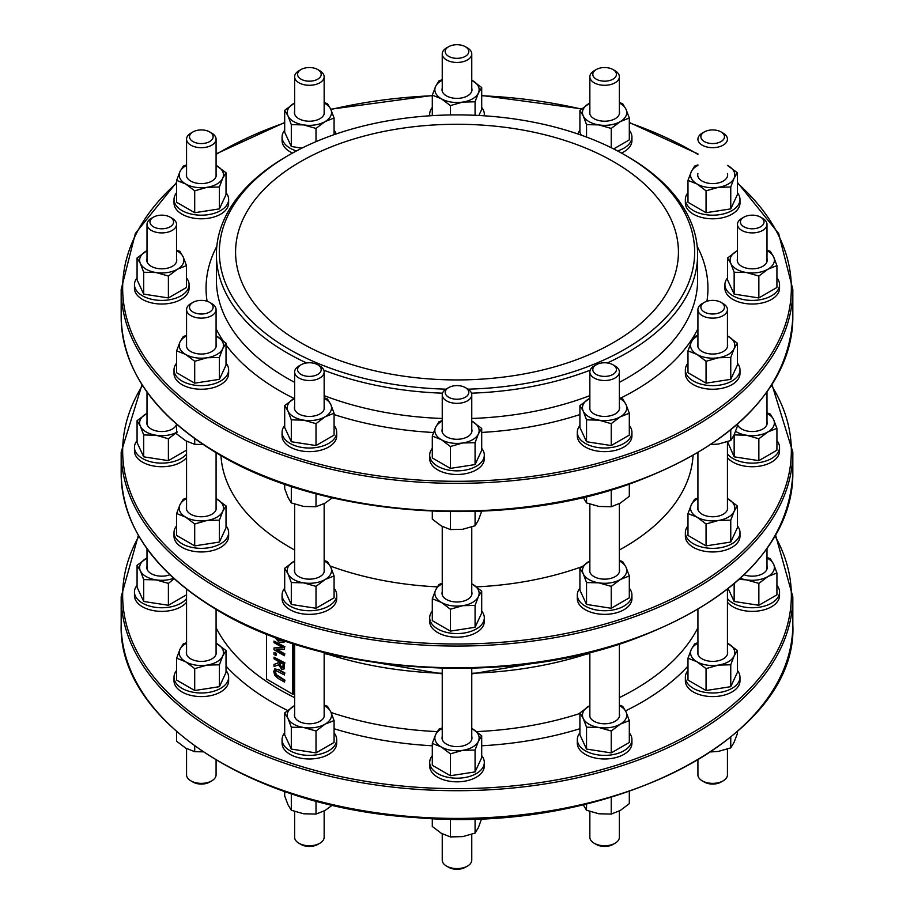 <?xml version="1.0" encoding="UTF-8"?>
<svg xmlns="http://www.w3.org/2000/svg" width="914" height="914" viewBox="0 0 914 914"><rect width="100%" height="100%" fill="white"/><g stroke="black" fill="none" stroke-linecap="round" stroke-linejoin="round"><path stroke-width="1.37" d="M266.511 634.099L266.511 679.068L292.606 694.137L292.606 643.513M292.606 694.137L293.6 694.114L293.6 643.833M273.777 671.55L274.737 675.32L277.925 678.314L284.437 682.072L284.437 680.473L275.811 674.978L274.954 672.236L275.811 670.499L284.437 674.955L284.437 673.355L277.925 669.596L274.737 668.911L273.777 671.55M277.925 669.596L274.737 668.911M276.336 670.191L275.48 671.939L276.336 674.681L284.951 680.176L284.437 682.072M284.437 674.955L284.437 673.355M278.439 669.288L284.951 673.047M273.994 649.728L284.437 655.749L284.437 654.253L276.165 649.488L284.437 649.397L284.437 647.123L273.994 641.102L273.994 642.599L282.997 647.786L273.994 647.923L273.994 649.728M284.437 649.397L284.437 647.123M284.437 654.253L284.437 655.749M277.193 649.477L284.951 653.956M273.994 641.102L284.951 646.826M273.994 647.923L282.495 647.5M274.794 637.309L279.204 642.371L283.603 642.473L284.3 640.725M284.734 640.874L284.128 642.165M282.929 640.246L282.163 641.24M277.205 638.201L279.741 640.406L283.123 640.531M282.609 640.84L279.227 640.714L275.891 637.104M273.994 666.512L278.542 664.855L281.603 669.117L283.877 669.071L284.437 663.21L273.994 657.189L273.994 658.788L278.153 661.188L278.153 663.027L273.994 664.432L273.994 666.512M282.872 667.426L281.489 667.38L279.844 665.758L279.307 661.85L283.226 664.124L282.689 667.574M279.833 662.159L280.37 665.449L282.015 667.083L283.397 667.117M284.437 663.21L284.403 668.762M273.994 657.189L284.951 662.913M273.994 664.432L278.153 662.901M273.994 652.482L273.994 654.413L275.994 655.567L276.508 653.327L273.994 652.482L276.508 653.327M275.994 655.567L275.994 653.636M286.859 156.283L288.95 155.083L286.859 156.283A240.611 138.917 0 0 0 216.39 254.515A240.611 138.917 0 0 0 306.624 362.961M323.819 370.204A240.611 138.917 0 0 0 442.525 393.18M471.475 393.18A240.611 138.917 0 0 0 590.181 370.204M607.376 362.961A240.611 138.917 0 0 0 627.141 352.747A240.611 138.917 0 0 0 697.611 254.515A240.611 138.917 0 0 0 627.141 156.283L625.05 155.083A237.663 137.214 180 0 1 678.622 301.654A237.663 137.214 180 0 1 468.025 389.17M445.975 389.17A237.663 137.214 180 0 1 235.378 301.654A237.663 137.214 180 0 1 288.95 155.083A237.663 137.214 180 0 1 625.05 155.083M613.568 342.499A221.428 127.834 0 0 0 678.428 252.104A221.428 127.834 0 0 0 457 124.27A221.428 127.834 0 0 0 235.572 252.104A221.428 127.834 0 0 0 372.261 370.204A221.428 127.834 0 0 0 613.568 342.499M693.052 455.595A236.189 136.357 180 0 1 624.011 547.395A236.189 136.357 180 0 1 619.372 550M581.59 566.817A236.189 136.357 180 0 1 476.548 586.868M437.292 586.857A236.189 136.357 180 0 1 330.205 566.017M294.628 550A236.189 136.357 180 0 1 220.948 455.595M301.037 69.533L298.947 70.744A14.761 8.523 0 0 0 294.628 76.765A14.761 8.523 0 0 0 303.734 84.636A14.761 8.523 0 0 0 319.82 82.797A14.761 8.523 0 0 0 324.15 76.765A14.761 8.523 0 0 0 319.82 70.744L317.741 69.533A11.813 6.821 180 0 1 317.741 79.175A11.813 6.821 180 0 1 301.037 79.175A11.813 6.821 180 0 1 301.037 69.533A11.813 6.821 180 0 1 317.741 69.533M212.733 138.505A11.813 6.821 180 0 1 195.413 142.653A11.813 6.821 180 0 1 192.968 131.924A11.813 6.821 180 0 1 209.672 131.924A11.813 6.821 180 0 1 212.733 138.505M192.968 131.924L190.889 133.136A14.761 8.523 0 0 0 187.062 136.951A14.761 8.523 0 0 0 186.559 139.156A14.761 8.523 0 0 0 199.401 147.611A14.761 8.523 0 0 0 215.578 141.362A14.761 8.523 0 0 0 216.081 139.156A14.761 8.523 0 0 0 211.762 133.136L209.672 131.924M173.18 220.205A11.813 6.821 180 0 1 158.716 228.557A11.813 6.821 180 0 1 153.415 217.155A11.813 6.821 180 0 1 170.118 217.155A11.813 6.821 180 0 1 173.18 220.205M153.415 217.155L151.336 218.355A14.761 8.523 0 0 0 147.005 224.387A14.761 8.523 0 0 0 147.508 226.592A14.761 8.523 0 0 0 163.697 232.83A14.761 8.523 0 0 0 176.528 224.387A14.761 8.523 0 0 0 176.025 222.171A14.761 8.523 0 0 0 172.209 218.355L170.118 217.155M211.762 303.585L209.672 302.374A11.813 6.821 180 0 1 209.672 312.017A11.813 6.821 180 0 1 192.968 312.017A11.813 6.821 180 0 1 192.968 302.374A11.813 6.821 180 0 1 209.672 302.374L211.762 303.585A14.761 8.523 0 0 1 216.081 309.606L216.081 346.874M192.968 302.374L190.889 303.585A14.761 8.523 0 0 0 186.559 309.606A14.761 8.523 0 0 0 190.889 315.627A14.761 8.523 0 0 0 206.975 317.478A14.761 8.523 0 0 0 216.081 309.606M216.081 760.105L216.081 774.844A14.761 8.523 180 0 1 211.762 780.864A14.761 8.523 180 0 1 190.889 780.864L190.889 780.864A14.761 8.523 180 0 1 186.559 774.844L186.559 748.589M190.889 780.864L192.968 782.076A11.813 6.821 0 0 0 209.672 782.076L211.762 780.864M312.439 362.995A11.813 6.821 180 0 1 317.741 364.766A11.813 6.821 180 0 1 317.741 374.409A11.813 6.821 180 0 1 301.037 374.409A11.813 6.821 180 0 1 301.037 364.766A11.813 6.821 180 0 1 312.439 362.995M301.037 364.766L298.947 365.966A14.761 8.523 0 0 0 294.628 371.998A14.761 8.523 0 0 0 305.562 380.224A14.761 8.523 0 0 0 324.15 371.998A14.761 8.523 0 0 0 319.82 365.966L317.741 364.766M324.15 810.969L324.15 837.235A14.761 8.523 180 0 1 319.82 843.256A14.761 8.523 180 0 1 305.562 845.461A14.761 8.523 180 0 1 298.947 843.256A14.761 8.523 180 0 1 294.628 837.235L294.628 811.495M298.947 843.256L301.037 844.467A11.813 6.821 0 0 0 317.741 844.467L319.82 843.256M453.938 385.834A11.813 6.821 180 0 1 465.352 387.605A11.813 6.821 180 0 1 465.352 397.236A11.813 6.821 180 0 1 448.648 397.236A11.813 6.821 180 0 1 448.648 387.605A11.813 6.821 180 0 1 453.938 385.834M448.648 387.605L446.558 388.804A14.761 8.523 0 0 0 442.239 394.837A14.761 8.523 0 0 0 460.816 403.063A14.761 8.523 0 0 0 471.761 394.837A14.761 8.523 0 0 0 467.442 388.804L465.352 387.605M471.761 834.333L471.761 860.063A14.761 8.523 180 0 1 467.442 866.095A14.761 8.523 180 0 1 460.816 868.3A14.761 8.523 180 0 1 446.558 866.095A14.761 8.523 180 0 1 442.239 860.063L442.239 833.808M446.558 866.095L448.648 867.295A11.813 6.821 0 0 0 465.352 867.295L467.442 866.095M594.18 365.966L596.259 364.766A11.813 6.821 180 0 1 612.963 364.766A11.813 6.821 180 0 1 612.963 374.409A11.813 6.821 180 0 1 596.259 374.409A11.813 6.821 180 0 1 596.259 364.766L594.18 365.966A14.761 8.523 0 0 0 589.85 371.998A14.761 8.523 0 0 0 598.967 379.87A14.761 8.523 0 0 0 615.053 378.019A14.761 8.523 0 0 0 619.372 371.998A14.761 8.523 0 0 0 615.053 365.966L612.963 364.766M619.372 810.969L619.372 837.235A14.761 8.523 180 0 1 615.053 843.256L615.053 843.256A14.761 8.523 180 0 1 594.18 843.256A14.761 8.523 180 0 1 589.85 837.235L589.85 811.495M594.18 843.256L596.259 844.467A11.813 6.821 0 0 0 612.963 844.467L615.053 843.256M701.266 305.436A11.813 6.821 180 0 1 704.328 302.374A11.813 6.821 180 0 1 721.032 302.374A11.813 6.821 180 0 1 715.731 313.776A11.813 6.821 180 0 1 701.266 305.436M704.328 302.374L702.238 303.585A14.761 8.523 0 0 0 698.422 307.401A14.761 8.523 0 0 0 697.919 309.606A14.761 8.523 0 0 0 710.749 318.061A14.761 8.523 0 0 0 726.938 311.811A14.761 8.523 0 0 0 727.441 309.606A14.761 8.523 0 0 0 723.111 303.585L721.032 302.374M727.441 749.103L727.441 774.844A14.761 8.523 180 0 1 726.938 777.049A14.761 8.523 180 0 1 723.111 780.864A14.761 8.523 180 0 1 702.238 780.864A14.761 8.523 180 0 1 697.919 774.844L697.919 760.105M702.238 780.864L704.328 782.076A11.813 6.821 0 0 0 721.032 782.076L723.111 780.864M740.82 223.736A11.813 6.821 180 0 1 743.882 217.155A11.813 6.821 180 0 1 760.585 217.155A11.813 6.821 180 0 1 758.14 227.872A11.813 6.821 180 0 1 740.82 223.736M743.882 217.155L741.791 218.355A14.761 8.523 0 0 0 737.472 224.387A14.761 8.523 0 0 0 737.975 226.592A14.761 8.523 0 0 0 754.153 232.83A14.761 8.523 0 0 0 766.995 224.387A14.761 8.523 0 0 0 766.492 222.171A14.761 8.523 0 0 0 762.664 218.355L760.585 217.155M704.328 141.567A11.813 6.821 180 0 1 704.328 131.924A11.813 6.821 180 0 1 721.032 131.924A11.813 6.821 180 0 1 721.032 141.567A11.813 6.821 180 0 1 704.328 141.567M704.328 131.924L702.238 133.136A14.761 8.523 0 0 0 697.919 139.156A14.761 8.523 0 0 0 702.238 145.177A14.761 8.523 0 0 0 718.324 147.028A14.761 8.523 0 0 0 727.441 139.156A14.761 8.523 0 0 0 723.111 133.136L721.032 131.924M601.561 80.946A11.813 6.821 180 0 1 596.259 69.533A11.813 6.821 180 0 1 612.963 69.533A11.813 6.821 180 0 1 614.836 77.77A11.813 6.821 180 0 1 601.561 80.946M596.259 69.533L594.18 70.744A14.761 8.523 0 0 0 589.85 76.765A14.761 8.523 0 0 0 600.795 85.002A14.761 8.523 0 0 0 619.372 76.765A14.761 8.523 0 0 0 615.053 70.744L612.963 69.533M460.062 58.108A11.813 6.821 180 0 1 446.775 54.931A11.813 6.821 180 0 1 448.648 46.705A11.813 6.821 180 0 1 465.352 46.705A11.813 6.821 180 0 1 460.062 58.108M448.648 46.705L446.558 47.905A14.761 8.523 0 0 0 442.239 53.937A14.761 8.523 0 0 0 460.816 62.163A14.761 8.523 0 0 0 471.761 53.937A14.761 8.523 0 0 0 467.442 47.905L465.352 46.705M442.239 429.157A14.978 8.649 0 0 0 446.409 436.743A14.978 8.649 0 0 0 467.591 436.743A14.978 8.649 0 0 0 471.761 429.157M442.239 421.103A22.142 12.785 0 0 0 435.612 427.318A22.142 12.785 0 0 0 441.348 439.668A22.142 12.785 0 0 0 462.735 442.982A22.142 12.785 0 0 0 478.388 433.933A22.142 12.785 0 0 0 472.652 421.594A22.142 12.785 0 0 0 471.761 421.103M460.759 466.78A20.588 11.893 0 0 0 463.866 466.3M471.761 421.091L481.701 428.426L478.388 433.933L475.074 442.684L462.735 442.982L450.385 446.5L441.348 439.668L432.299 436.058L435.612 427.318L438.926 421.8L442.239 420.566M481.701 428.426L481.701 450.305L475.074 464.563L450.385 468.391L432.299 457.948L432.299 436.058M475.074 464.563L475.074 442.684M450.385 468.391L450.385 446.5M429.694 455.092L429.694 458.714A27.306 15.767 0 0 0 437.692 469.865A27.306 15.767 0 0 0 467.454 473.281A27.306 15.767 0 0 0 484.306 458.714L484.306 455.092A27.306 15.767 180 0 1 467.454 469.659A27.306 15.767 180 0 1 437.692 466.243A27.306 15.767 180 0 1 429.694 455.092A27.306 15.767 180 0 1 432.299 448.363M481.701 448.363A27.306 15.767 180 0 1 484.306 455.092M432.299 511.177L432.299 519.129L441.348 525.961L450.385 529.572L462.735 529.275L475.074 525.744L478.388 520.237L481.701 511.177M450.385 511.657L450.385 529.572M475.074 511.417L475.074 525.744M442.239 591.872A14.978 8.649 0 0 0 446.409 599.458A14.978 8.649 0 0 0 467.591 599.458A14.978 8.649 0 0 0 471.761 591.872M478.388 596.648A22.142 12.785 0 0 0 472.652 584.297A22.142 12.785 0 0 0 471.761 583.806L481.701 591.13L478.388 596.648L475.074 605.388L462.735 605.685A22.142 12.785 0 0 0 478.388 596.648M442.239 583.806A22.142 12.785 0 0 0 435.612 590.033A22.142 12.785 0 0 0 441.348 602.383A22.142 12.785 0 0 0 462.735 605.685L450.385 609.215L441.348 602.383L432.299 598.773L435.612 590.033L438.926 584.514L442.239 583.281M460.759 629.495A20.588 11.893 0 0 0 463.866 629.015M481.701 591.13L481.701 613.02L475.074 627.278L450.385 631.106L432.299 620.663L432.299 598.773M475.074 627.278L475.074 605.388M450.385 631.106L450.385 609.215M429.694 617.807L429.694 621.429A27.306 15.767 0 0 0 437.692 632.568A27.306 15.767 0 0 0 467.454 635.984A27.306 15.767 0 0 0 484.306 621.429L484.306 617.807A27.306 15.767 180 0 1 467.454 632.374A27.306 15.767 180 0 1 437.692 628.958A27.306 15.767 180 0 1 429.694 617.807A27.306 15.767 180 0 1 432.299 611.078M481.701 611.078A27.306 15.767 180 0 1 484.306 617.807M442.239 736.501A14.978 8.649 0 0 0 446.409 744.087A14.978 8.649 0 0 0 467.591 744.087A14.978 8.649 0 0 0 471.761 736.501M478.388 741.277A22.142 12.785 0 0 0 472.652 728.938A22.142 12.785 0 0 0 471.761 728.447L481.701 735.77L478.388 741.277L475.074 750.028L462.735 750.325A22.142 12.785 0 0 0 478.388 741.277M442.239 728.447A22.142 12.785 0 0 0 435.612 734.662A22.142 12.785 0 0 0 441.348 747.012A22.142 12.785 0 0 0 462.735 750.325L450.385 753.844L441.348 747.012L432.299 743.413L435.612 734.662L438.926 729.155L442.239 727.91M460.759 774.135A20.588 11.893 0 0 0 463.866 773.644M481.701 735.77L481.701 757.66L475.074 771.919L450.385 775.735L432.299 765.292L432.299 743.413M475.074 771.919L475.074 750.028M450.385 775.735L450.385 753.844M429.694 762.436L429.694 766.058A27.306 15.767 0 0 0 437.692 777.208A27.306 15.767 0 0 0 467.454 780.625A27.306 15.767 0 0 0 484.306 766.058L484.306 762.436A27.306 15.767 180 0 1 467.454 777.003A27.306 15.767 180 0 1 437.692 773.587A27.306 15.767 180 0 1 429.694 762.436A27.306 15.767 180 0 1 432.299 755.707M481.701 755.707A27.306 15.767 180 0 1 484.306 762.436M432.299 818.521L432.299 826.473L441.348 833.305L450.385 836.916L462.735 836.618L475.074 833.1L478.388 827.581L481.701 818.521M450.385 819.001L450.385 836.916M475.074 818.761L475.074 833.1M294.628 406.33A14.978 8.649 0 0 0 294.914 410.032A14.978 8.649 0 0 0 298.798 413.905A14.978 8.649 0 0 0 319.98 413.905A14.978 8.649 0 0 0 324.15 406.33M324.15 397.739L327.463 398.972L330.777 404.479L334.078 413.231L325.041 416.83L316.004 423.662L303.654 420.143L291.303 419.846L288.001 411.106L284.688 405.588L294.628 398.253A22.142 12.785 0 0 0 293.725 398.755A22.142 12.785 0 0 0 288.001 411.106A22.142 12.785 0 0 0 303.654 420.143A22.142 12.785 0 0 0 325.041 416.83A22.142 12.785 0 0 0 330.777 404.479A22.142 12.785 0 0 0 324.15 398.264M302.511 443.461A20.588 11.893 0 0 0 305.63 443.953M334.078 413.231L334.078 435.11L316.004 445.552L291.303 441.736L284.688 427.478L284.688 405.588M316.004 445.552L316.004 423.662M291.303 441.736L291.303 419.846M282.072 432.253L282.072 435.875A27.306 15.767 0 0 0 283.009 439.954A27.306 15.767 0 0 0 312.954 451.505A27.306 15.767 0 0 0 336.695 435.875L336.695 432.253A27.306 15.767 180 0 1 312.954 447.894A27.306 15.767 180 0 1 283.009 436.344A27.306 15.767 180 0 1 282.072 432.253A27.306 15.767 180 0 1 284.688 425.524M334.078 425.524A27.306 15.767 180 0 1 336.695 432.253M284.688 484.18L284.688 488.659L288.001 497.399L291.303 502.917L303.654 506.436L316.004 506.733L325.041 503.134L332.353 497.822M291.303 486.408L291.303 502.917M316.004 493.743L316.004 506.733M294.628 569.034A14.978 8.649 0 0 0 294.914 572.747A14.978 8.649 0 0 0 298.798 576.62A14.978 8.649 0 0 0 319.98 576.62A14.978 8.649 0 0 0 324.15 569.034M324.15 560.442L327.463 561.676L330.777 567.194L334.078 575.934L325.041 579.545L316.004 586.377L303.654 582.858L291.303 582.561L288.001 573.809L284.688 568.302L294.628 560.968A22.142 12.785 0 0 0 293.725 561.47A22.142 12.785 0 0 0 288.001 573.809A22.142 12.785 0 0 0 303.654 582.858A22.142 12.785 0 0 0 325.041 579.545A22.142 12.785 0 0 0 330.777 567.194A22.142 12.785 0 0 0 324.15 560.979M302.511 606.176A20.588 11.893 0 0 0 305.63 606.656M334.078 575.934L334.078 597.825L316.004 608.267L291.303 604.44L284.688 590.181L284.688 568.302M316.004 608.267L316.004 586.377M291.303 604.44L291.303 582.561M282.072 594.968L282.072 598.59A27.306 15.767 0 0 0 283.009 602.669A27.306 15.767 0 0 0 312.954 614.219A27.306 15.767 0 0 0 336.695 598.59L336.695 594.968A27.306 15.767 180 0 1 312.954 610.598A27.306 15.767 180 0 1 283.009 599.047A27.306 15.767 180 0 1 282.072 594.968A27.306 15.767 180 0 1 284.688 588.239M334.078 588.239A27.306 15.767 180 0 1 336.695 594.968M294.628 713.674A14.978 8.649 0 0 0 294.914 717.376A14.978 8.649 0 0 0 298.798 721.249A14.978 8.649 0 0 0 319.98 721.249A14.978 8.649 0 0 0 324.15 713.674M324.15 705.082L327.463 706.316L330.777 711.823L334.078 720.575L325.041 724.174L316.004 731.006L303.654 727.487L291.303 727.19L288.001 718.45L284.688 712.931L294.628 705.597A22.142 12.785 0 0 0 293.725 706.099A22.142 12.785 0 0 0 288.001 718.45A22.142 12.785 0 0 0 303.654 727.487A22.142 12.785 0 0 0 325.041 724.174A22.142 12.785 0 0 0 330.777 711.823A22.142 12.785 0 0 0 324.15 705.608M302.511 750.817A20.588 11.893 0 0 0 305.63 751.297M334.078 720.575L334.078 742.465L316.004 752.896L291.303 749.08L284.688 734.822L284.688 712.931M316.004 752.896L316.004 731.006M291.303 749.08L291.303 727.19M282.072 739.609L282.072 743.219A27.306 15.767 0 0 0 283.009 747.298A27.306 15.767 0 0 0 312.954 758.849A27.306 15.767 0 0 0 336.695 743.219L336.695 739.609A27.306 15.767 180 0 1 312.954 755.238A27.306 15.767 180 0 1 283.009 743.688A27.306 15.767 180 0 1 282.072 739.609A27.306 15.767 180 0 1 284.688 732.879M334.078 732.879A27.306 15.767 180 0 1 336.695 739.609M284.688 791.524L284.688 796.003L288.001 804.743L291.303 810.261L303.654 813.78L316.004 814.077L325.041 810.478L332.353 805.165M291.303 793.752L291.303 810.261M316.004 801.087L316.004 814.077M186.559 343.938A14.978 8.649 0 0 0 190.729 351.513A14.978 8.649 0 0 0 211.911 351.513A14.978 8.649 0 0 0 216.081 343.938M186.559 335.872A22.142 12.785 0 0 0 179.932 342.099A22.142 12.785 0 0 0 185.668 354.438A22.142 12.785 0 0 0 207.055 357.751A22.142 12.785 0 0 0 222.708 348.714A22.142 12.785 0 0 0 216.984 336.363A22.142 12.785 0 0 0 216.081 335.872M205.079 381.561A20.588 11.893 0 0 0 208.198 381.081M216.081 335.861L226.021 343.196L222.708 348.714L219.406 357.454L207.055 357.751L194.705 361.281L185.668 354.438L176.631 350.839L179.932 342.099L183.246 336.581L186.559 335.347M176.631 350.839L176.631 372.729L194.705 383.16L219.406 379.344L226.021 365.086L226.021 343.196M219.406 379.344L219.406 357.454M194.705 383.16L194.705 361.281M174.014 369.873L174.014 373.483A27.306 15.767 0 0 0 201.32 389.25A27.306 15.767 0 0 0 228.637 373.483L228.637 369.873A27.306 15.767 180 0 1 201.32 385.639A27.306 15.767 180 0 1 174.014 369.873A27.306 15.767 180 0 1 174.94 365.794A27.306 15.767 180 0 1 176.631 363.144M226.021 363.144A27.306 15.767 180 0 1 228.637 369.873M176.631 424.325L176.631 433.91L185.668 440.742L194.705 444.341L202.999 444.49M194.705 438.72L194.705 444.341M186.559 506.653A14.978 8.649 0 0 0 190.729 514.228A14.978 8.649 0 0 0 211.911 514.228A14.978 8.649 0 0 0 216.081 506.653M207.055 520.466A22.142 12.785 0 0 0 222.708 511.429A22.142 12.785 0 0 0 216.984 499.078A22.142 12.785 0 0 0 216.081 498.587L226.021 505.91L222.708 511.429L219.406 520.169L207.055 520.466L194.705 523.985L185.668 517.153A22.142 12.785 0 0 0 207.055 520.466M186.559 498.587A22.142 12.785 0 0 0 179.932 504.802A22.142 12.785 0 0 0 185.668 517.153L176.631 513.554L179.932 504.802L183.246 499.295L186.559 498.061M205.079 544.276A20.588 11.893 0 0 0 208.198 543.796M176.631 513.554L176.631 535.444L194.705 545.875L219.406 542.059L226.021 527.801L226.021 505.91M219.406 542.059L219.406 520.169M194.705 545.875L194.705 523.985M174.014 532.588L174.014 536.198A27.306 15.767 0 0 0 201.32 551.965A27.306 15.767 0 0 0 228.637 536.198L228.637 532.588A27.306 15.767 180 0 1 201.32 548.354A27.306 15.767 180 0 1 174.014 532.588A27.306 15.767 180 0 1 174.94 528.498A27.306 15.767 180 0 1 176.631 525.858M226.021 525.858A27.306 15.767 180 0 1 228.637 532.588M186.559 651.282A14.978 8.649 0 0 0 190.729 658.868A14.978 8.649 0 0 0 211.911 658.868A14.978 8.649 0 0 0 216.081 651.282M207.055 665.095A22.142 12.785 0 0 0 222.708 656.058A22.142 12.785 0 0 0 216.984 643.707A22.142 12.785 0 0 0 216.081 643.216L226.021 650.539L222.708 656.058L219.406 664.798L207.055 665.095L194.705 668.625L185.668 661.793A22.142 12.785 0 0 0 207.055 665.095M186.559 643.216A22.142 12.785 0 0 0 179.932 649.443A22.142 12.785 0 0 0 185.668 661.793L176.631 658.183L179.932 649.443L183.246 643.924L186.559 642.691M205.079 688.905A20.588 11.893 0 0 0 208.198 688.425M176.631 658.183L176.631 680.073L194.705 690.516L219.406 686.688L226.021 672.43L226.021 650.539M219.406 686.688L219.406 664.798M194.705 690.516L194.705 668.625M174.014 677.217L174.014 680.827A27.306 15.767 0 0 0 201.32 696.594A27.306 15.767 0 0 0 228.637 680.827L228.637 677.217A27.306 15.767 180 0 1 201.32 692.983A27.306 15.767 180 0 1 174.014 677.217A27.306 15.767 180 0 1 174.94 673.138A27.306 15.767 180 0 1 176.631 670.488M226.021 670.488A27.306 15.767 180 0 1 228.637 677.217M176.631 731.668L176.631 741.254L185.668 748.086L194.705 751.685L202.999 751.834M194.705 746.064L194.705 751.685M147.005 258.708A14.978 8.649 0 0 0 151.176 266.294A14.978 8.649 0 0 0 172.358 266.294A14.978 8.649 0 0 0 176.528 258.708M176.528 250.116L179.852 251.35L183.154 256.868L186.467 265.608L177.43 269.219L168.393 276.051L156.043 272.532L143.692 272.235L140.379 263.483L137.077 257.977L147.005 250.642A22.142 12.785 0 0 0 146.114 251.144A22.142 12.785 0 0 0 140.379 263.483A22.142 12.785 0 0 0 156.043 272.532A22.142 12.785 0 0 0 177.43 269.219A22.142 12.785 0 0 0 183.154 256.868A22.142 12.785 0 0 0 176.528 250.653M154.9 295.85A20.588 11.893 0 0 0 158.019 296.33M137.077 257.977L137.077 279.855L143.692 294.114L168.393 297.941L186.467 287.499L186.467 265.608M168.393 297.941L168.393 276.051M143.692 294.114L143.692 272.235M134.461 284.642L134.461 288.264A27.306 15.767 0 0 0 161.767 304.031A27.306 15.767 0 0 0 189.084 288.264L189.084 284.642A27.306 15.767 180 0 1 161.767 300.409A27.306 15.767 180 0 1 134.461 284.642A27.306 15.767 180 0 1 137.077 277.913M186.467 277.913A27.306 15.767 180 0 1 189.084 284.642M147.005 421.423A14.978 8.649 0 0 0 151.176 429.009A14.978 8.649 0 0 0 172.358 429.009A14.978 8.649 0 0 0 176.562 424.267M177.43 431.934L168.393 438.766L156.043 435.235L143.692 434.938L140.379 426.198L137.077 420.68L147.005 413.357A22.142 12.785 0 0 0 146.114 413.848A22.142 12.785 0 0 0 140.379 426.198A22.142 12.785 0 0 0 156.043 435.235A22.142 12.785 0 0 0 176.631 432.368M154.9 458.565A20.588 11.893 0 0 0 158.019 459.045M137.077 420.68L137.077 442.57L143.692 456.829L168.393 460.656L186.467 450.214L186.467 441.188M168.393 460.656L168.393 438.766M143.692 456.829L143.692 434.938M186.559 453.972A27.306 15.767 180 0 1 155.906 462.758A27.306 15.767 180 0 1 134.461 447.357L134.461 450.979A27.306 15.767 0 0 0 155.906 466.369A27.306 15.767 0 0 0 186.559 457.583M134.461 447.357A27.306 15.767 180 0 1 137.077 440.628M147.005 566.052A14.978 8.649 0 0 0 151.176 573.638A14.978 8.649 0 0 0 169.855 574.803M174.071 578.733L168.393 583.395L156.043 579.876L143.692 579.579L140.379 570.827L137.077 565.32L147.005 557.986A22.142 12.785 0 0 0 146.114 558.488A22.142 12.785 0 0 0 140.379 570.827A22.142 12.785 0 0 0 156.043 579.876A22.142 12.785 0 0 0 173.626 578.322M154.9 603.194A20.588 11.893 0 0 0 158.019 603.686M137.077 565.32L137.077 587.211L143.692 601.469L168.393 605.285L186.467 594.843L186.467 589.187M168.393 605.285L168.393 583.395M143.692 601.469L143.692 579.579M186.559 598.601A27.306 15.767 180 0 1 155.906 607.387A27.306 15.767 180 0 1 134.461 591.986L134.461 595.608A27.306 15.767 0 0 0 155.906 611.009A27.306 15.767 0 0 0 186.559 602.223M134.461 591.986A27.306 15.767 180 0 1 137.077 585.257M186.559 173.489A14.978 8.649 0 0 0 190.729 181.063A14.978 8.649 0 0 0 211.911 181.063A14.978 8.649 0 0 0 216.081 173.489M185.668 183.988A22.142 12.785 0 0 0 207.055 187.301A22.142 12.785 0 0 0 222.708 178.264A22.142 12.785 0 0 0 216.984 165.914A22.142 12.785 0 0 0 216.081 165.423L226.021 172.746L222.708 178.264L219.406 187.004L207.055 187.301L194.705 190.832L185.668 183.988L176.631 180.389L179.932 171.649A22.142 12.785 0 0 0 185.668 183.988M186.559 165.423A22.142 12.785 0 0 0 179.932 171.649L183.246 166.131L186.559 164.897M205.079 211.111A20.588 11.893 0 0 0 206.655 210.906A20.588 11.893 0 0 0 208.198 210.631M176.631 180.389L176.631 202.28L194.705 212.711L219.406 208.895L226.021 194.636L226.021 172.746M219.406 208.895L219.406 187.004M194.705 212.711L194.705 190.832M174.014 199.423L174.014 203.034A27.306 15.767 0 0 0 201.32 218.8A27.306 15.767 0 0 0 228.637 203.034L228.637 199.423A27.306 15.767 180 0 1 201.32 215.19A27.306 15.767 180 0 1 174.014 199.423A27.306 15.767 180 0 1 176.631 192.694M226.021 192.694A27.306 15.767 180 0 1 228.637 199.423M294.628 111.097A14.978 8.649 0 0 0 298.798 118.683A14.978 8.649 0 0 0 319.98 118.683A14.978 8.649 0 0 0 324.15 111.097M324.15 102.505L327.463 103.739L330.777 109.257L334.078 117.997L325.041 121.608L316.004 128.44L303.654 124.91L291.303 124.612L288.001 115.872L284.688 110.354L294.628 103.031A22.142 12.785 0 0 0 293.725 103.522A22.142 12.785 0 0 0 288.001 115.872A22.142 12.785 0 0 0 303.654 124.91A22.142 12.785 0 0 0 325.041 121.608A22.142 12.785 0 0 0 330.777 109.257A22.142 12.785 0 0 0 324.15 103.031M334.078 134.666L334.078 117.997M316.004 141.647L316.004 128.44M284.688 110.354L284.688 132.244L291.303 146.503L291.303 124.612M291.303 146.503L301.894 148.148M296.467 150.924A27.306 15.767 180 0 1 282.072 137.031L282.072 140.653A27.306 15.767 0 0 0 292.537 153.049M334.078 130.302A27.306 15.767 180 0 1 336.169 133.947M282.072 137.031A27.306 15.767 180 0 1 284.688 130.302M442.239 88.258A14.978 8.649 0 0 0 446.409 95.844A14.978 8.649 0 0 0 467.591 95.844A14.978 8.649 0 0 0 471.761 88.258M442.239 80.204A22.142 12.785 0 0 0 435.612 86.419A22.142 12.785 0 0 0 441.348 98.769A22.142 12.785 0 0 0 462.735 102.082A22.142 12.785 0 0 0 478.388 93.034A22.142 12.785 0 0 0 472.652 80.695A22.142 12.785 0 0 0 471.761 80.204L481.701 87.527L478.388 93.034L475.074 101.785L462.735 102.082L450.385 105.601L441.348 98.769L432.299 95.159L435.612 86.419L438.926 80.9L442.239 79.667M475.074 115.29L475.074 101.785M478.879 115.472L481.701 109.406L481.701 87.527M450.385 114.947L450.385 105.601M432.299 115.632L432.299 95.159M481.701 107.464A27.306 15.767 180 0 1 484.306 114.193A27.306 15.767 180 0 1 484.169 115.792M429.831 115.792A27.306 15.767 180 0 1 429.694 114.193A27.306 15.767 180 0 1 432.299 107.464M589.85 111.097A14.978 8.649 0 0 0 594.02 118.683A14.978 8.649 0 0 0 615.202 118.683A14.978 8.649 0 0 0 619.372 111.097M619.372 102.505L622.697 103.739L625.999 109.257L629.312 117.997L620.275 121.608L611.238 128.44L598.887 124.91L586.537 124.612L583.223 115.872L579.922 110.354L589.85 103.031A22.142 12.785 0 0 0 588.959 103.522A22.142 12.785 0 0 0 583.223 115.872A22.142 12.785 0 0 0 598.887 124.91A22.142 12.785 0 0 0 620.275 121.608A22.142 12.785 0 0 0 625.999 109.257A22.142 12.785 0 0 0 619.372 103.031M611.238 147.714L611.238 128.44M613.66 148.925L629.312 139.888L629.312 117.997M586.537 137.066L586.537 124.612M581.258 135.135L579.922 132.244L579.922 110.354M621.463 153.049A27.306 15.767 0 0 0 631.928 140.653L631.928 137.031A27.306 15.767 180 0 1 617.533 150.924M629.312 130.302A27.306 15.767 180 0 1 630.991 132.953A27.306 15.767 180 0 1 631.928 137.031M577.831 133.947A27.306 15.767 180 0 1 579.922 130.302M697.919 173.489A14.978 8.649 0 0 0 702.089 181.063A14.978 8.649 0 0 0 723.271 181.063A14.978 8.649 0 0 0 727.144 177.19A14.978 8.649 0 0 0 727.441 173.489M697.919 165.423A22.142 12.785 0 0 0 691.292 171.649A22.142 12.785 0 0 0 697.016 183.988A22.142 12.785 0 0 0 718.404 187.301A22.142 12.785 0 0 0 734.068 178.264A22.142 12.785 0 0 0 728.332 165.914A22.142 12.785 0 0 0 727.441 165.423L737.37 172.746L734.068 178.264L730.754 187.004L718.404 187.301L706.054 190.832L697.016 183.988L687.979 180.389L691.292 171.649L694.594 166.131L697.919 164.897M716.427 211.111A20.588 11.893 0 0 0 719.547 210.631M687.979 180.389L687.979 202.28L706.054 212.711L706.054 190.832M706.054 212.711L730.754 208.895L730.754 187.004M730.754 208.895L737.37 194.636L737.37 172.746M685.363 199.423L685.363 203.034A27.306 15.767 0 0 0 709.115 218.663A27.306 15.767 0 0 0 739.06 207.112A27.306 15.767 0 0 0 739.986 203.034L739.986 199.423A27.306 15.767 180 0 1 739.06 203.502A27.306 15.767 180 0 1 709.115 215.053A27.306 15.767 180 0 1 685.363 199.423A27.306 15.767 180 0 1 687.979 192.694M737.37 192.694A27.306 15.767 180 0 1 739.986 199.423M737.472 258.708A14.978 8.649 0 0 0 741.642 266.294A14.978 8.649 0 0 0 762.824 266.294L762.824 266.294A14.978 8.649 0 0 0 766.995 258.708M766.995 250.116L770.308 251.35L773.621 256.868L776.923 265.608L767.886 269.219L758.849 276.051L746.498 272.532L734.148 272.235L730.846 263.483L727.533 257.977L737.472 250.642A22.142 12.785 0 0 0 736.57 251.144A22.142 12.785 0 0 0 730.846 263.483A22.142 12.785 0 0 0 746.498 272.532A22.142 12.785 0 0 0 767.886 269.219A22.142 12.785 0 0 0 773.621 256.868A22.142 12.785 0 0 0 766.995 250.653M745.356 295.85A20.588 11.893 0 0 0 748.475 296.33M727.533 257.977L727.533 279.855L734.148 294.114L734.148 272.235M734.148 294.114L758.849 297.941L758.849 276.051M758.849 297.941L776.923 287.499L776.923 265.608M724.916 284.642L724.916 288.264A27.306 15.767 0 0 0 741.78 302.831A27.306 15.767 0 0 0 771.542 299.415A27.306 15.767 0 0 0 779.539 288.264L779.539 284.642A27.306 15.767 180 0 1 771.542 295.793A27.306 15.767 180 0 1 741.78 299.209A27.306 15.767 180 0 1 724.916 284.642A27.306 15.767 180 0 1 727.533 277.913M776.923 277.913A27.306 15.767 180 0 1 779.539 284.642M737.438 424.267A14.978 8.649 0 0 0 741.642 429.009A14.978 8.649 0 0 0 762.824 429.009L762.824 429.009A14.978 8.649 0 0 0 766.995 421.423M735.599 431.328A22.142 12.785 0 0 0 746.498 435.235A22.142 12.785 0 0 0 767.886 431.934A22.142 12.785 0 0 0 773.621 419.583A22.142 12.785 0 0 0 766.995 413.368M745.356 458.565A20.588 11.893 0 0 0 748.475 459.045M766.995 412.831L770.308 414.065L773.621 419.583L776.923 428.323L767.886 431.934L758.849 438.766L746.498 435.235L734.125 434.87M727.533 441.725L734.148 456.829L734.148 434.938M734.148 456.829L758.849 460.656L758.849 438.766M758.849 460.656L776.923 450.214L776.923 428.323M727.441 457.583A27.306 15.767 0 0 0 771.542 462.118A27.306 15.767 0 0 0 779.539 450.979L779.539 447.357A27.306 15.767 180 0 1 771.542 458.508A27.306 15.767 180 0 1 727.441 453.972M776.923 440.628A27.306 15.767 180 0 1 779.539 447.357M744.145 574.803A14.978 8.649 0 0 0 762.824 573.638L762.824 573.638A14.978 8.649 0 0 0 766.995 566.052M740.374 578.322A22.142 12.785 0 0 0 746.498 579.876A22.142 12.785 0 0 0 767.886 576.563A22.142 12.785 0 0 0 773.621 564.212A22.142 12.785 0 0 0 766.995 557.997M745.356 603.194A20.588 11.893 0 0 0 748.475 603.686M766.995 557.46L770.308 558.705L773.621 564.212L776.923 572.964L767.886 576.563L758.849 583.395L746.498 579.876L739.255 579.339M728.207 588.65L734.148 601.469L734.148 583.783M734.148 601.469L758.849 605.285L758.849 583.395M758.849 605.285L776.923 594.843L776.923 572.964M727.441 602.223A27.306 15.767 0 0 0 771.542 606.759A27.306 15.767 0 0 0 779.539 595.608L779.539 591.986A27.306 15.767 180 0 1 771.542 603.137A27.306 15.767 180 0 1 727.441 598.601M776.923 585.257A27.306 15.767 180 0 1 779.539 591.986M697.919 343.938A14.978 8.649 0 0 0 702.089 351.513A14.978 8.649 0 0 0 716.553 353.752A14.978 8.649 0 0 0 723.271 351.513A14.978 8.649 0 0 0 727.441 343.938M697.919 335.872A22.142 12.785 0 0 0 691.292 342.099A22.142 12.785 0 0 0 697.016 354.438A22.142 12.785 0 0 0 718.404 357.751A22.142 12.785 0 0 0 734.068 348.714A22.142 12.785 0 0 0 728.332 336.363A22.142 12.785 0 0 0 727.441 335.872M716.427 381.561A20.588 11.893 0 0 0 719.547 381.081M727.441 335.861L737.37 343.196L734.068 348.714L730.754 357.454L718.404 357.751L706.054 361.281L697.016 354.438L687.979 350.839L691.292 342.099L694.594 336.581L697.919 335.347M706.054 361.281L706.054 383.16L687.979 372.729L687.979 350.839M706.054 383.16L730.754 379.344L737.37 365.086L737.37 343.196M730.754 379.344L730.754 357.454M685.363 369.873L685.363 373.483A27.306 15.767 0 0 0 719.741 388.713A27.306 15.767 0 0 0 739.986 373.483L739.986 369.873A27.306 15.767 180 0 1 719.741 385.102A27.306 15.767 180 0 1 685.363 369.873A27.306 15.767 180 0 1 687.979 363.144M737.37 363.144A27.306 15.767 180 0 1 739.986 369.873M710.864 444.581L718.404 444.044L730.754 440.525L734.068 435.007L737.37 426.267L737.37 424.325M730.754 429.923L730.754 440.525M697.919 506.653A14.978 8.649 0 0 0 702.089 514.228A14.978 8.649 0 0 0 716.553 516.467A14.978 8.649 0 0 0 723.271 514.228A14.978 8.649 0 0 0 727.441 506.653M728.332 499.078A22.142 12.785 0 0 0 727.441 498.587L737.37 505.91L734.068 511.429A22.142 12.785 0 0 0 728.332 499.078M697.919 498.587A22.142 12.785 0 0 0 691.292 504.802A22.142 12.785 0 0 0 697.016 517.153A22.142 12.785 0 0 0 718.404 520.466A22.142 12.785 0 0 0 734.068 511.429L730.754 520.169L718.404 520.466L706.054 523.985L697.016 517.153L687.979 513.554L691.292 504.802L694.594 499.295L697.919 498.061M716.427 544.276A20.588 11.893 0 0 0 719.547 543.796M706.054 523.985L706.054 545.875L687.979 535.444L687.979 513.554M706.054 545.875L730.754 542.059L737.37 527.801L737.37 505.91M730.754 542.059L730.754 520.169M685.363 532.588L685.363 536.198A27.306 15.767 0 0 0 719.741 551.428A27.306 15.767 0 0 0 739.986 536.198L739.986 532.588A27.306 15.767 180 0 1 719.741 547.817A27.306 15.767 180 0 1 685.363 532.588A27.306 15.767 180 0 1 687.979 525.858M737.37 525.858A27.306 15.767 180 0 1 739.986 532.588M697.919 651.282A14.978 8.649 0 0 0 702.089 658.868A14.978 8.649 0 0 0 716.553 661.096A14.978 8.649 0 0 0 723.271 658.868A14.978 8.649 0 0 0 727.441 651.282M728.332 643.707A22.142 12.785 0 0 0 727.441 643.216L737.37 650.539L734.068 656.058A22.142 12.785 0 0 0 728.332 643.707M697.919 643.216A22.142 12.785 0 0 0 691.292 649.443A22.142 12.785 0 0 0 697.016 661.793A22.142 12.785 0 0 0 718.404 665.095A22.142 12.785 0 0 0 734.068 656.058L730.754 664.798L718.404 665.095L706.054 668.625L697.016 661.793L687.979 658.183L691.292 649.443L694.594 643.924L697.919 642.691M716.427 688.905A20.588 11.893 0 0 0 719.547 688.425M706.054 668.625L706.054 690.516L687.979 680.073L687.979 658.183M706.054 690.516L730.754 686.688L737.37 672.43L737.37 650.539M730.754 686.688L730.754 664.798M685.363 677.217L685.363 680.827A27.306 15.767 0 0 0 719.741 696.057A27.306 15.767 0 0 0 739.986 680.827L739.986 677.217A27.306 15.767 180 0 1 719.741 692.446A27.306 15.767 180 0 1 685.363 677.217A27.306 15.767 180 0 1 687.979 670.488M737.37 670.488A27.306 15.767 180 0 1 739.986 677.217M710.864 751.936L718.404 751.399L730.754 747.869L734.068 742.351L737.37 733.611L737.37 731.668M730.754 737.267L730.754 747.869M589.85 406.33A14.978 8.649 0 0 0 594.02 413.905A14.978 8.649 0 0 0 600.738 416.144A14.978 8.649 0 0 0 615.202 413.905A14.978 8.649 0 0 0 619.372 406.33M619.372 397.739L622.697 398.972L625.999 404.479L629.312 413.231L620.275 416.83L611.238 423.662L598.887 420.143L586.537 419.846L583.223 411.106L579.922 405.588L589.85 398.253A22.142 12.785 0 0 0 588.959 398.755A22.142 12.785 0 0 0 583.223 411.106A22.142 12.785 0 0 0 598.887 420.143A22.142 12.785 0 0 0 620.275 416.83A22.142 12.785 0 0 0 625.999 404.479A22.142 12.785 0 0 0 619.372 398.264M597.745 443.461A20.588 11.893 0 0 0 600.864 443.953M586.537 419.846L586.537 441.736L579.922 427.478L579.922 405.588M586.537 441.736L611.238 445.552L629.312 435.11L629.312 413.231M611.238 445.552L611.238 423.662M577.305 432.253L577.305 435.875A27.306 15.767 0 0 0 597.55 451.105A27.306 15.767 0 0 0 631.928 435.875L631.928 432.253A27.306 15.767 180 0 1 597.55 447.483A27.306 15.767 180 0 1 577.305 432.253A27.306 15.767 180 0 1 579.922 425.524M629.312 425.524A27.306 15.767 180 0 1 631.928 432.253M583.223 497.399L586.537 502.917L598.887 506.436L611.238 506.733L620.275 503.134L629.312 496.291L629.312 484.18M586.537 496.668L586.537 502.917M611.238 489.995L611.238 506.733M589.85 569.034A14.978 8.649 0 0 0 594.02 576.62A14.978 8.649 0 0 0 600.738 578.859A14.978 8.649 0 0 0 615.202 576.62A14.978 8.649 0 0 0 619.372 569.034M619.372 560.442L622.697 561.676L625.999 567.194L629.312 575.934L620.275 579.545L611.238 586.377L598.887 582.858L586.537 582.561L583.223 573.809L579.922 568.302L589.85 560.968A22.142 12.785 0 0 0 588.959 561.47A22.142 12.785 0 0 0 583.223 573.809A22.142 12.785 0 0 0 598.887 582.858A22.142 12.785 0 0 0 620.275 579.545A22.142 12.785 0 0 0 625.999 567.194A22.142 12.785 0 0 0 619.372 560.979M597.745 606.176A20.588 11.893 0 0 0 600.864 606.656M586.537 582.561L586.537 604.44L579.922 590.181L579.922 568.302M586.537 604.44L611.238 608.267L629.312 597.825L629.312 575.934M611.238 608.267L611.238 586.377M577.305 594.968L577.305 598.59A27.306 15.767 0 0 0 597.55 613.82A27.306 15.767 0 0 0 631.928 598.59L631.928 594.968A27.306 15.767 180 0 1 597.55 610.198A27.306 15.767 180 0 1 577.305 594.968A27.306 15.767 180 0 1 579.922 588.239M629.312 588.239A27.306 15.767 180 0 1 631.928 594.968M589.85 713.674A14.978 8.649 0 0 0 594.02 721.249A14.978 8.649 0 0 0 600.738 723.488A14.978 8.649 0 0 0 615.202 721.249A14.978 8.649 0 0 0 619.372 713.674M619.372 705.082L622.697 706.316L625.999 711.823L629.312 720.575L620.275 724.174L611.238 731.006L598.887 727.487L586.537 727.19L583.223 718.45L579.922 712.931L589.85 705.597A22.142 12.785 0 0 0 588.959 706.099A22.142 12.785 0 0 0 583.223 718.45A22.142 12.785 0 0 0 598.887 727.487A22.142 12.785 0 0 0 620.275 724.174A22.142 12.785 0 0 0 625.999 711.823A22.142 12.785 0 0 0 619.372 705.608M597.745 750.817A20.588 11.893 0 0 0 600.864 751.297M586.537 727.19L586.537 749.08L579.922 734.822L579.922 712.931M586.537 749.08L611.238 752.896L629.312 742.465L629.312 720.575M611.238 752.896L611.238 731.006M577.305 739.609L577.305 743.219A27.306 15.767 0 0 0 597.55 758.449A27.306 15.767 0 0 0 631.928 743.219L631.928 739.609A27.306 15.767 180 0 1 597.55 754.838A27.306 15.767 180 0 1 577.305 739.609A27.306 15.767 180 0 1 579.922 732.879M629.312 732.879A27.306 15.767 180 0 1 631.928 739.609M583.223 804.743L586.537 810.261L598.887 813.78L611.238 814.077L620.275 810.478L629.312 803.646L629.312 791.524M586.537 804.012L586.537 810.261M611.238 797.339L611.238 814.077M697.611 254.515L697.611 279.821A240.611 138.917 180 0 1 627.141 378.053A240.611 138.917 180 0 1 619.372 382.338M589.85 395.648A240.611 138.917 180 0 1 471.761 418.475M442.239 418.475A240.611 138.917 180 0 1 324.15 395.648M294.628 382.338A240.611 138.917 180 0 1 216.39 279.821L216.39 254.515M589.85 653.019A266.442 153.826 180 0 1 471.761 673.264M442.239 673.264A266.442 153.826 180 0 1 324.15 653.019M792.826 624.536A335.826 193.882 180 0 1 457 818.418A335.826 193.882 180 0 1 121.174 624.536C117.86 720.186 252.013 807.668 415.219 817.539C607.707 834.893 798.562 738.044 792.826 624.536L792.826 596.808L775.643 535.341M121.174 624.536L121.174 596.808A335.826 193.882 0 0 0 457 790.701A335.826 193.882 0 0 0 792.826 596.808M775.141 536.232A334.353 193.037 180 0 1 457 788.645A334.353 193.037 180 0 1 138.859 536.232M226.021 666.112A261.278 150.844 0 0 0 287.567 710.441M334.078 728.721A261.278 150.844 0 0 0 432.299 745.778M481.701 745.778A261.278 150.844 0 0 0 579.922 728.721M625.542 710.875A261.278 150.844 0 0 0 687.979 666.112M792.826 473.875A335.826 193.882 180 0 1 585.52 652.996A335.826 193.882 180 0 1 219.531 610.975A335.826 193.882 180 0 1 121.174 473.875C122.613 527.538 155.506 573.455 219.84 611.649C323.533 673.527 500.404 686.46 627.45 641.502C733.508 602.749 788.633 546.869 792.826 473.875L792.826 452.179L771.999 384.68M121.174 473.875L121.174 452.179A335.826 193.882 0 0 0 457 646.061A335.826 193.882 0 0 0 792.826 452.179M771.496 385.457A334.353 193.037 180 0 1 457 644.004A334.353 193.037 180 0 1 142.504 385.457M792.826 317.192A335.826 193.882 180 0 1 585.52 496.313A335.826 193.882 180 0 1 219.531 454.281A335.826 193.882 180 0 1 121.174 317.192C122.613 370.844 155.506 416.773 219.84 454.966C323.533 516.844 500.404 529.766 627.45 484.808C733.508 446.066 788.633 390.187 792.826 317.192L792.826 289.464L778.637 233.47L737.37 182.332M176.631 182.332L135.363 233.47L121.174 289.464A335.826 193.882 0 0 0 219.531 426.564A335.826 193.882 0 0 0 585.52 468.596A335.826 193.882 0 0 0 792.826 289.464M737.37 183.097A334.353 193.037 180 0 1 667.437 438.263A334.353 193.037 180 0 1 220.582 424.759A334.353 193.037 180 0 1 176.631 183.097M216.081 154.409A334.353 193.037 180 0 1 284.688 122.842M330.879 109.486A334.353 193.037 180 0 1 432.299 95.753M481.701 95.753A334.353 193.037 180 0 1 581.361 109.074M629.312 122.842A334.353 193.037 180 0 1 697.919 154.409M216.812 246.3A250.95 144.88 0 0 0 207.067 301.232M216.081 328.812A250.95 144.88 0 0 0 222.982 340.568M226.021 344.898A250.95 144.88 0 0 0 294.171 398.504M334.078 414.568A250.95 144.88 0 0 0 433.522 432.505M481.701 432.436A250.95 144.88 0 0 0 579.922 414.568M620.549 398.15A250.95 144.88 0 0 0 697.919 328.812M706.933 301.232A250.95 144.88 0 0 0 697.188 246.3M697.919 627.724A250.95 144.88 180 0 1 634.442 689.613A250.95 144.88 180 0 1 619.372 697.633M579.922 713.48A250.95 144.88 180 0 1 476.697 731.6M437.223 731.6A250.95 144.88 180 0 1 331.074 712.486M294.628 697.633A250.95 144.88 180 0 1 216.081 627.724M589.85 653.59L471.761 673.892M442.239 673.892L324.15 653.59M121.174 596.808L138.357 535.341M121.174 452.179L142.001 384.68M121.174 289.464L121.174 317.192M697.919 153.895L629.312 122.476M581.647 108.835L481.701 95.479M432.299 95.479L330.754 109.212M284.688 122.476L216.081 153.895M294.628 76.765L294.628 114.033M324.15 76.765L324.15 114.033M186.559 139.156L186.559 176.425M216.081 139.156L216.081 176.425M147.005 224.387L147.005 261.644M147.005 392.06L147.005 424.359M147.005 548.754L147.005 568.988M176.528 224.387L176.528 261.644M186.559 309.606L186.559 346.874M186.559 441.245L186.559 509.578M186.559 589.267L186.559 654.218M216.081 452.761L216.081 509.578M216.081 609.444L216.081 654.218M294.628 371.998L294.628 409.255M294.628 504.151L294.628 571.97M294.628 644.164L294.628 716.599M324.15 371.998L324.15 409.255M324.15 503.625L324.15 571.97M324.15 652.539L324.15 716.599M442.239 394.837L442.239 432.094M442.239 526.464L442.239 594.808M442.239 668.203L442.239 739.437M471.761 394.837L471.761 432.094M471.761 526.99L471.761 594.808M471.761 668.191L471.761 739.437M589.85 371.998L589.85 409.255M589.85 504.151L589.85 571.97M589.85 652.539L589.85 716.599M619.372 371.998L619.372 409.255M619.372 503.625L619.372 571.97M619.372 644.164L619.372 716.599M697.919 309.606L697.919 346.874M697.919 452.761L697.919 509.578M697.919 609.444L697.919 654.218M727.441 309.606L727.441 346.874M727.441 441.759L727.441 509.578M727.441 589.267L727.441 654.218M737.472 224.387L737.472 261.644M766.995 224.387L766.995 261.644M766.995 392.06L766.995 424.359M766.995 548.754L766.995 568.988M589.85 76.765L589.85 114.033M619.372 76.765L619.372 114.033M442.239 53.937L442.239 91.194M471.761 53.937L471.761 91.194M429.694 114.193L429.694 115.804M484.306 114.193L484.306 115.804"/></g></svg>
